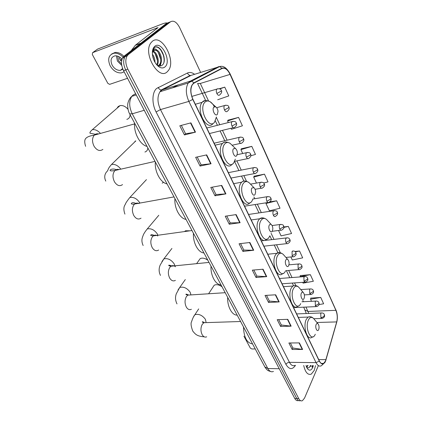 <?xml version="1.0" encoding="UTF-8"?>
<svg xmlns="http://www.w3.org/2000/svg" width="422" height="422" viewBox="0 0 422 422"><rect width="100%" height="100%" fill="white"/><g stroke="black" fill="none" stroke-linecap="round" stroke-linejoin="round"><path stroke-width="0.63" d="M259.688 357.265L131.01 116.419M312.132 367.093L312.475 365.594L312.132 367.093M170.245 21.902L166.468 23.363L124.042 56.173L122.876 57.445C120.898 61.069 121.125 65.473 123.556 70.664L294.751 398.421C295.833 400.367 297.067 401.058 298.449 400.494M200.619 72.362L179.572 27.456C176.681 22.049 173.674 20.161 170.562 21.775L128.304 54.607L127.149 55.878C125.176 59.518 125.408 63.944 127.84 69.166L298.744 398.616L296.745 398.516C297.827 400.473 299.056 401.164 300.438 400.589C299.056 401.164 297.827 400.473 296.745 398.516L125.693 69.915L296.745 398.516L294.751 398.421M128.304 54.607L126.167 55.387L125.007 56.664C123.034 60.293 123.261 64.708 125.693 69.915C123.261 64.708 123.034 60.293 125.007 56.664L126.167 55.387L168.51 22.572L126.167 55.387L124.042 56.173M314.211 370.437L315.498 365.637L314.211 370.437L311.278 374.129L314.211 370.437M167.276 71.735L168.32 70.585C176.501 60.926 161.726 33.174 152.316 41.33L150.802 42.986C142.747 53.578 158.756 80.776 167.276 71.735L168.32 70.585C176.501 60.926 161.726 33.174 152.316 41.33L150.802 42.986C142.747 53.578 158.756 80.776 167.276 71.735M325.515 360.926L323.642 363.426C322.076 364.255 320.646 363.426 319.359 360.942L192.928 99.307C190.406 93.367 190.253 88.441 192.458 84.521L194.067 83.071L222.077 68.48C224.947 67.483 227.611 69.456 230.059 74.399L335.886 310.328C337.368 314.084 337.642 317.945 336.703 321.912L325.515 360.926M325.594 361.095L336.788 322.049C337.748 317.982 337.468 314.026 335.949 310.181L230.169 74.288C227.658 69.224 224.931 67.198 221.988 68.216L193.967 82.791C190.122 86.025 189.731 91.574 192.796 99.434L319.285 361.116C321.532 364.919 323.632 364.914 325.594 361.095M311.03 365.573L310.866 366.349M190.908 122.865L179.814 125.777L184.419 134.94L195.492 132.165L190.908 122.865M181.36 125.371L185.564 133.763L195.492 132.165M185.548 133.732L184.419 134.94M206.69 154.874L195.655 157.316L200.049 166.062L211.063 163.747L206.69 154.874M197.195 156.979L201.13 164.833L211.063 163.747M201.115 164.802L200.049 166.062M221.745 185.416L210.778 187.437L214.977 195.792L225.923 193.888L221.745 185.416M212.308 187.152L216.001 194.521L225.923 193.888M215.98 194.484L214.977 195.792M236.135 214.592L225.237 216.222L229.251 224.214L240.129 222.695L236.135 214.592M226.756 215.995L230.217 222.906L240.129 222.695M230.196 222.863L229.251 224.214M299.388 342.896L288.901 342.986L292.156 349.469L302.621 349.453L299.388 342.896M290.362 342.97L292.894 348.029L302.621 349.453M292.868 347.971L292.156 349.469M287.778 319.338L277.201 319.686L280.588 326.438L291.143 326.169L287.778 319.338M278.678 319.639L281.368 325.019L291.143 326.169M281.342 324.966L280.588 326.438M275.677 294.799L265.016 295.426L268.55 302.463L279.185 301.915L275.677 294.799M266.504 295.342L269.368 301.06L279.185 301.915M269.347 301.013L268.55 302.463M263.059 269.21L252.319 270.143L256.001 277.476L266.72 276.632L263.059 269.21M253.817 270.011L256.866 276.099L266.72 276.632M256.845 276.057L256.001 277.476M249.893 242.497L239.068 243.763L242.914 251.417L253.712 250.246L249.893 242.497M240.577 243.589L243.826 250.072L253.712 250.246M243.805 250.03L242.914 251.417M303.708 365.468C305.317 372.399 307.838 375.285 311.278 374.129C307.838 375.285 305.317 372.399 303.708 365.468M298.744 398.616C299.831 400.578 301.06 401.269 302.442 400.684L304.557 398.057L318.367 365.679M250.8 155.792L255.468 154.426L251.792 146.371L241.368 148.766M230.961 128.272L231.435 129.296L242.407 125.798L238.567 117.395L228.07 120.159M217.683 99.756L228.771 95.921L224.762 87.143L219.213 88.762M278.552 230.486L281.068 235.882L291.57 233.53L288.316 226.398L283.858 226.973M290.879 256.951L292.282 259.973L302.674 257.858L299.546 251L294.888 251.48M302.695 282.339L303.08 283.157L313.356 281.258L310.344 274.664L300.332 275.577M319.011 304.563L323.637 303.793L320.741 297.441L310.808 298.117M263.676 183.037L267.996 181.877L264.473 174.149L254.123 176.201M276.637 200.803L265.981 203.488L269.405 210.831L280.023 208.22L276.637 200.803L269.843 201.874M265.981 203.488L266.271 202.776M288.316 226.398L283.853 227.426M299.546 251L295.363 251.876M310.344 274.664L300.037 276.621L300.179 276.927M300.037 276.621L300.369 275.434M320.741 297.441L310.545 299.193L311.526 301.303M310.545 299.193L310.845 297.974M264.473 174.149L253.701 177.113L256.476 183.074M253.701 177.113L254.181 176.079M251.792 146.371L240.909 149.636L242.713 153.508M240.909 149.636L241.426 148.649M238.567 117.395L227.569 120.982L228.307 122.57M227.569 120.982L228.133 120.054M224.762 87.143L219.709 88.936M308.129 365.531L306.541 367.14M307.364 365.521L306.377 366.75M305.961 365.499L307.406 368.68C309.4 370.991 311.178 370.585 312.744 367.451L313.351 365.605M306.667 367.42C308.06 368.322 309.284 367.863 310.349 366.048M310.323 365.563L309.679 367.008M307.269 365.515L307.116 365.927M310.708 365.568L310.492 366.132M307.095 366.797L306.71 367.451M243.921 336.192L250.32 348.087L251.807 348.962L255.157 348.957M218.596 285.008L221.592 286.137M221.898 286.707L221.133 286.174C218.443 284.592 216.127 284.286 214.186 285.251L212.762 287.424M316.194 324.37C314.717 327.361 317.318 332.852 318.657 329.598L318.937 328.701C319.238 326.681 318.942 325.061 318.046 323.843C317.344 323.168 316.727 323.347 316.194 324.37M243.499 327.134C243.937 337.473 246.917 343.054 252.451 343.883M224.9 292.72L224.958 292.441M205.002 258.623L207.45 259.672M207.687 260.116C204.907 258.158 202.407 257.657 200.181 258.612L198.525 260.944M301.435 293.021C299.836 295.928 302.585 301.719 304.03 298.528L304.399 297.294C304.615 295.289 304.267 293.717 303.339 292.567C302.616 291.903 301.978 292.056 301.435 293.021M227.658 297.489C227.231 306.53 232.047 315.392 237.064 315.097M190.053 230.797L185.564 230.771L184.456 231.572M285.858 259.936C284.138 262.753 287.034 268.872 288.595 265.749L289.054 264.151C289.181 262.167 288.764 260.632 287.809 259.551C287.065 258.913 286.411 259.039 285.858 259.936M210.989 266.298C210.488 275.461 215.563 284.792 220.891 284.824M269.394 224.968C267.537 227.68 270.607 234.152 272.29 231.124L272.823 229.146C272.86 227.173 272.375 225.67 271.372 224.646C270.618 224.045 269.959 224.156 269.394 224.968M193.429 233.429C192.843 242.713 198.192 252.556 203.863 252.957M251.971 187.964C249.966 190.549 253.216 197.406 255.041 194.479L255.637 192.126C255.574 190.137 255.009 188.66 253.949 187.69L251.971 187.964M174.898 198.751C174.223 208.157 179.877 218.554 185.907 219.361M162.169 183.164L163.562 182.293M135.177 141.059L134.845 141.839M233.498 148.729C231.325 151.171 234.774 158.45 236.753 155.639L237.407 152.917C237.238 150.891 236.584 149.42 235.439 148.502L233.498 148.729M155.312 162.106C154.542 171.633 160.524 182.631 166.954 183.892M144.925 152.025C146.708 151.424 147.668 150.1 147.805 148.059M128.014 109.309C125.571 106.428 122.923 105.194 120.075 105.6L118.197 106.523L117.026 108.248M213.88 107.061C211.527 109.335 215.194 117.073 217.341 114.404L218.032 111.339C217.757 109.235 216.992 107.742 215.747 106.866L213.88 107.061M134.592 123.324C133.711 132.967 140.046 144.625 146.914 146.387M126.827 119.357C128.953 118.751 130.045 117.195 130.092 114.7M166.97 23.168L166.896 23.041C166.358 22.661 164.533 23.068 161.415 24.265L97.587 49.094L92.613 52.676L158.044 27.583L135.399 45.207L140.89 43.144M92.613 52.676L92.302 54.475L107.858 83.382L109.636 84.358L127.544 78.297M131.205 50.629L135.399 45.207M122.016 59.291C119.901 56.828 117.585 55.672 115.058 55.831C111.033 57.002 110.058 60.103 112.131 65.141C114.304 68.765 117.052 70.506 120.375 70.358L122.86 69.166M116.403 55.852L117.421 61.053L121.779 65.457M120.17 57.492L119.357 58.12L119.938 59.555L120.792 60.884L121.8 60.098M117.764 56.179L118.513 60.652L121.578 63.954M124.664 57.25C121.794 53.837 118.624 52.233 115.153 52.434L111.682 53.979M124.131 58.568C121.214 54.786 117.891 52.987 114.172 53.172C108.665 54.76 107.33 58.985 110.168 65.848C113.138 70.785 116.878 73.143 121.399 72.922L124.158 71.814M122.269 68.844L122.781 68.971M121.742 58.959L120.254 60.114M152.416 54.227C154.151 56.58 155.016 59.291 155.006 62.372M152.69 56.189L154.077 60.562M152.585 50.967L152.885 51.025M153.112 51.088C156.905 52.07 160.017 61.264 157.126 65.241M152.801 51.595C156.14 53.056 158.799 60.726 156.72 64.788M152.405 51.716L154.067 49.052C154.98 48.678 155.945 49.047 156.973 50.149L153.719 50.445L152.358 52.703M156.973 50.149C160.719 51.859 163.235 61.058 160.117 64.513L158.435 65.716M154.252 50.102C158.403 48.878 163.156 60.525 159.294 64.793L158.313 65.668M159.194 66.961C161.404 68.269 163.314 68.258 164.918 66.945C171.907 61.633 161.584 40.285 154.758 46.293C152.437 48.477 151.82 52.096 152.896 57.144C154.141 61.686 156.24 64.956 159.194 66.961L157.221 65.109C159.015 66.201 160.597 66.286 161.974 65.357C168.32 61.1 160.318 43.419 154.726 47.38L153.561 48.551L152.411 51.626M155.713 47.016C160.022 46.314 165.245 55.741 163.915 62.361M158.334 52.449L160.708 59.507M160.56 63.875L159.848 66.001M155.175 53.779L157.427 60.42M152.743 56.469L154.009 60.404M161.162 62.477L160.196 65.99M135.599 93.716L132.782 95.309L131.812 96.353C128.879 101.106 129.016 106.924 132.228 113.808L267.833 368.522C269.484 371.407 271.357 372.378 273.451 371.434M279.248 368.733L267.833 368.522L264.858 366.94M134.096 94.438L135.71 93.927M123.556 70.664L127.84 69.166M270.76 371.555C266.841 370.389 267.748 370.157 266.688 369.477L265.016 367.235L129.67 113.914L132.228 113.808L144.255 110.29M136.248 94.955L131.812 96.353C128.968 98.474 127.66 103.596 127.819 103.87C127.56 103.796 127.397 110.168 129.67 113.914L129.601 113.776M295.479 365.346C292.33 369.957 289.149 369.64 285.937 364.397L156.093 111.967L160.471 109.578L289.455 362.329C291.101 365.331 292.947 366.333 294.999 365.341M156.093 111.967C151.693 103.717 151.983 92.323 156.625 88.451L187.479 73.006C189.678 72.004 192.042 72.431 194.568 74.283M193.967 82.791L191.419 81.045L190.322 81.13L162.127 89.891L160.007 91.722C157.142 96.517 157.295 102.472 160.471 109.578L188.866 101.407C185.706 94.022 185.506 87.876 188.27 82.981L190.322 81.13L218.522 66.692L221.081 66.349M325.599 361.163L326.048 359.787M230.212 74.072L335.949 310.181M230.169 74.288L230.169 73.987C226.888 67.889 223.354 65.421 219.577 66.597L191.203 75.348L162.127 89.891L161.178 89.976C159.838 89.744 158.851 88.873 158.208 87.37M221.988 68.216L219.577 66.597L188.27 82.981L160.007 91.722L161.178 89.976L190.285 75.443C188.998 75.243 188.064 74.43 187.479 73.006M336.561 322.841L336.788 322.049M192.796 99.434L188.866 101.407L316.057 362.635L319.285 361.116M325.135 362.203L321.411 365.721C319.449 366.744 317.666 365.716 316.057 362.635L289.455 362.329C287.867 362.44 286.691 363.126 285.937 364.397M170.562 21.775L168.51 22.572M230.059 74.399L200.297 83.461L197.591 83.493M178.385 84.838L172.324 87.913M325.958 359.649L318.705 359.586M336.703 321.912L316.911 322.482M308.772 313.446L305.971 307.068M335.886 310.328L308.039 311.452L305.111 310.086M303.439 301.709L302.811 300.385M295.838 285.636L294.551 282.909M292.019 277.544L288.669 270.46M280.118 252.372L276.531 244.776M273.983 239.385L271.124 233.334M261.313 212.572L257.346 204.179M254.772 198.73L253.907 196.9M246.664 181.571L243.853 175.621M241.247 170.113L236.879 160.866M227.11 140.194L222.463 130.356M219.788 124.706L216.291 117.3M208.637 101.101L200.297 83.461M187.88 77.01L187.595 76.788M249.534 242.539L253.348 250.262M262.706 269.236L266.356 276.637M275.329 294.82L278.826 301.909M287.429 319.354L290.784 326.153M299.045 342.896L302.268 349.427M235.777 214.645L239.759 222.721M221.386 185.48L225.559 193.93M206.326 154.953L210.694 163.805M190.544 122.96L195.122 132.244M311.921 366.971L312.233 365.589M312.259 367.166L312.612 365.594M310.655 366.227L310.787 365.568M206.68 336.798C204.992 337.531 203.499 336.856 202.207 334.778C200.513 331.17 200.54 327.672 202.286 324.291L203.916 322.688L206.374 322.608M193.461 316.959L194.869 314.738C198.746 313.62 202.27 315.16 205.435 319.354L206.11 322.503M313.984 318.974L313.625 318.541C311.684 316.664 309.97 317.122 308.471 319.923C304.278 328.152 311.6 343.276 315.287 334.24M310.45 316.769L308.086 317.075L306.319 319.338C302.664 326.227 307.216 340.965 311.832 337.373L312.955 336.793M191.393 309.268C189.504 310.181 187.822 309.468 186.345 307.126C184.578 303.365 184.62 299.815 186.477 296.476L187.874 295.115L190.66 294.936M178.058 289.903L179.709 287.472C183.591 286.454 187.073 288.036 190.153 292.224L190.955 294.915M299.362 287.936L298.839 287.324C296.835 285.483 295.068 285.879 293.527 288.5C289.012 296.518 296.735 312.47 300.707 303.597M283.468 286.67L292.863 286.037L291.338 287.946C287.245 294.92 292.536 310.687 297.478 306.472L298.465 305.918M175.394 280.387C173.289 281.511 171.395 280.757 169.707 278.119C167.85 274.194 167.914 270.586 169.897 267.3L171.015 266.219C172.503 265.301 173.98 265.48 175.452 266.751M161.937 261.561L163.852 258.902C167.724 258 171.158 259.635 174.149 263.808L174.924 265.828M283.943 255.204L283.194 254.36C281.142 252.588 279.332 252.915 277.76 255.347C272.892 263.112 281.047 279.965 285.341 271.283M279.77 252.688L276.763 253.316L275.534 254.825C270.94 261.872 277.117 278.805 282.387 273.873L283.231 273.361M158.63 250.051C156.304 251.433 154.172 250.631 152.237 247.656C150.29 243.552 150.369 239.891 152.484 236.668L153.292 235.893C154.716 234.89 156.209 234.906 157.759 235.945M143.142 245.514C140.742 240.255 142.509 237.391 142.995 235.84C143.433 234.252 144.852 231.952 147.252 228.94C151.097 228.175 154.468 229.869 157.364 234.01L157.939 235.249M267.653 220.632L266.598 219.493C264.515 217.831 262.684 218.105 261.102 220.316C255.843 227.785 264.473 245.615 269.109 237.159L269.558 236.315M263.07 217.916L259.715 218.76L258.834 219.83C253.669 226.92 260.907 245.177 266.482 239.432L267.184 238.968M141.032 218.163C138.474 219.83 136.084 218.981 133.858 215.626C131.817 211.332 131.922 207.608 134.18 204.464L134.634 204.026C135.974 202.956 137.44 202.808 139.033 203.589M124.933 214.118C123.44 209.945 123.551 206.743 125.255 204.512C125.424 203.494 126.953 201.152 129.844 197.491C133.642 196.874 136.944 198.625 139.745 202.734L139.925 203.072M250.415 184.055L248.964 182.562C246.875 181.038 245.04 181.27 243.468 183.243C237.786 190.364 246.933 209.265 251.95 201.072L252.989 198.852M245.346 181.107C243.969 180.743 242.74 181.112 241.648 182.209L241.162 182.795C235.344 189.9 243.837 209.66 249.703 203.003L250.272 202.586M122.533 184.593C119.742 186.587 117.073 185.685 114.515 181.898C112.363 177.398 112.495 173.621 114.911 170.562L114.979 170.499C116.177 169.407 117.553 169.09 119.104 169.56M105.78 181.091C104.234 177.789 104.424 174.819 106.339 172.176C109.129 169.502 106.682 169.934 111.566 164.443C114.969 163.958 118.049 165.529 120.808 169.169M232.121 145.263L230.175 143.374C228.112 142.035 226.313 142.225 224.773 143.939C218.628 150.665 228.339 170.731 233.767 162.85L235.312 159.126M226.503 142.082C224.963 141.723 223.623 142.188 222.478 143.475L222.426 143.538C215.869 150.601 225.844 172.07 231.942 164.411L232.411 164.031M102.878 149.393C99.872 151.524 96.954 150.506 94.122 146.339C91.954 141.919 92.001 138.189 94.264 135.156L94.602 134.829C95.762 133.837 97.107 133.542 98.632 133.938M96.052 134.423L89.976 133.199C89.696 132.482 90.482 131.305 92.334 129.67C95.077 129.311 97.73 130.498 100.299 133.231M214.339 106.719C213.152 104.392 211.744 102.725 210.119 101.728C208.136 100.6 206.4 100.758 204.923 102.203C198.261 108.465 208.595 129.807 214.482 122.296L216.407 116.989M206.427 100.626C204.939 100.325 203.641 100.737 202.534 101.855L202.117 102.34C195.613 109.957 206.812 131.58 212.946 123.667M321.88 312.918L321.232 312.966L320.767 313.578L320.878 317.613L322.255 318.441C325.889 316.722 324.217 315.187 324.407 314.696M320.878 317.613C322.487 317.444 323.632 316.774 324.307 315.609L324.312 314.48C323.901 313.367 322.872 312.866 321.232 312.966L296.629 313.91M316.384 301.028L315.698 301.092L315.255 301.667L315.361 305.734L316.806 306.583C320.403 304.842 318.763 303.302 318.937 302.811M315.361 305.734L318.832 303.713L318.847 302.6C318.41 301.456 317.36 300.949 315.698 301.092L301.894 301.788M310.771 288.901L310.054 288.98L309.637 289.518L309.737 293.606L311.246 294.482C314.838 292.689 313.177 291.101 313.361 290.684M309.737 293.606L313.245 291.57L313.272 290.478C312.808 289.297 311.737 288.796 310.054 288.98L300.759 289.561M305.043 276.526L303.898 277.112L303.993 281.231L305.575 282.139C309.126 280.319 307.49 278.726 307.67 278.304M303.993 281.231L307.538 279.179L307.58 278.109C307.089 276.885 305.992 276.389 304.288 276.616L279.517 278.494M299.193 263.887L298.043 264.452L298.127 268.598C298.644 269.605 299.198 269.916 299.794 269.531C303.297 267.685 301.693 266.087 301.857 265.67M298.127 268.598L301.714 266.535L301.772 265.475C301.245 264.219 300.121 263.724 298.407 263.993L288.933 264.837M293.216 250.984L292.061 251.528L292.14 255.7C292.683 256.755 293.264 257.077 293.886 256.66C297.341 254.793 295.769 253.189 295.922 252.767M292.14 255.7L295.769 253.617L295.843 252.583C295.279 251.28 294.129 250.789 292.393 251.106M287.113 237.802L285.952 238.325C285.388 239.554 285.414 240.957 286.026 242.523C286.596 243.631 287.208 243.963 287.857 243.515C289.967 242.302 290.637 240.994 289.861 239.59M286.026 242.523L289.698 240.424L289.782 239.411C289.181 238.066 288.01 237.581 286.258 237.945L261.334 240.867M280.878 224.34L279.712 224.836C279.132 226.055 279.153 227.463 279.781 229.067C280.382 230.227 281.02 230.57 281.696 230.09C283.79 228.829 284.444 227.505 283.668 226.129M279.781 229.067L283.489 226.952L283.595 225.96C283.51 224.894 282.302 224.409 279.981 224.504L272.069 225.548M274.506 210.583L273.34 211.058C272.739 212.266 272.76 213.685 273.398 215.315C274.036 216.533 274.701 216.887 275.408 216.37C277.476 215.072 278.119 213.738 277.344 212.377M273.398 215.315L277.154 213.184L277.275 212.213C277.154 211.095 275.919 210.61 273.572 210.768L248.569 214.455M267.991 196.525L266.82 196.974C266.203 198.166 266.224 199.595 266.873 201.257C267.548 202.539 268.25 202.903 268.978 202.354C271.04 200.977 271.673 199.638 270.882 198.324M266.873 201.257L270.671 199.11L270.813 198.166C270.655 196.99 269.389 196.51 267.02 196.731L252.931 199.031M261.323 182.151L260.163 182.573C259.525 183.755 259.541 185.195 260.205 186.888C260.917 188.233 261.651 188.613 262.41 188.022C264.446 186.603 265.069 185.247 264.272 183.955M260.205 186.888L264.051 184.725L264.209 183.807C264.008 182.573 262.711 182.098 260.321 182.383L250.504 184.145M254.508 167.455L253.353 167.856C252.694 169.022 252.704 170.467 253.385 172.197C254.139 173.611 254.904 174.001 255.695 173.368C257.705 171.912 258.311 170.546 257.515 169.269M253.385 172.197L257.278 170.019L257.457 169.127C257.256 167.85 255.927 167.381 253.474 167.708L228.371 172.651M247.54 152.421L246.385 152.801C245.709 153.951 245.715 155.407 246.411 157.169C247.208 158.656 248.009 159.062 248.827 158.387C250.821 156.857 251.417 155.475 250.61 154.246M246.411 157.169L250.351 154.974L250.552 154.114C250.299 152.775 248.938 152.305 246.464 152.706L237.217 154.689M240.403 137.044L239.263 137.398C238.562 138.527 238.567 139.998 239.279 141.797C240.113 143.359 240.957 143.775 241.801 143.058C243.768 141.486 244.349 140.093 243.541 138.88M239.279 141.797L243.267 139.582L243.483 138.754C243.183 137.345 241.785 136.876 239.295 137.356L214.144 143.211M233.097 121.304L231.963 121.647C231.245 122.765 231.251 124.237 231.979 126.067C232.86 127.702 233.741 128.14 234.616 127.375C236.563 125.719 237.127 124.316 236.309 123.155M231.979 126.067L236.014 123.836L236.257 123.039C235.945 121.578 234.511 121.114 231.963 121.647L206.791 127.993M225.617 105.199L224.451 105.569C223.76 106.687 223.776 108.148 224.504 109.963C225.417 111.651 226.319 112.12 227.221 111.371M224.504 109.963L228.592 107.715L228.861 106.951C228.481 105.416 227.015 104.957 224.451 105.569L216.655 107.689M217.952 88.704L216.766 89.105C216.096 90.224 216.122 91.68 216.85 93.478C217.784 95.208 218.717 95.715 219.646 94.997M216.85 93.478L220.996 91.21L221.286 90.487C220.88 88.878 219.377 88.42 216.766 89.105L191.794 96.411M156.694 27.884L157.031 28.58M140.663 43.318L135.262 45.344M163.973 56.358L160.386 49.11M122.876 57.445L127.149 55.878M323.642 363.426L321.332 363.395M336.603 322.703L337.099 320.694M337.315 318.921C337.51 315.572 337.041 312.533 335.896 309.806M306.298 313.541L303.729 307.169M293.517 285.652L292.293 283.067M289.75 277.718L286.401 270.65M277.84 252.604L274.242 245.034M271.689 239.654L269.848 235.766M259.002 212.915L255.03 204.543M243.863 181.006L241.521 176.069M238.915 170.578L234.537 161.357M224.757 140.742L220.105 130.931M217.43 125.302L215.141 120.476M205.678 100.531L197.649 83.614M204.274 336.84C197 336.176 195.629 334.551 192.77 331.091C191.008 326.37 190.617 323.22 191.593 321.638C192.748 318.146 193.84 315.851 194.869 314.738L198.683 308.915M208.605 293.775L214.186 285.251M298.322 317.413L308.086 317.075C310.186 316.347 312.032 316.838 313.625 318.541L318.046 323.843M240.493 321.506L203.916 322.688L202.365 322.186C202.133 321.48 202.834 321.643 204.454 322.672M177.003 303.903C174.428 298.739 175.948 294.941 176.275 293.839L179.709 287.472L185.316 279.564M196.599 263.66L200.181 258.612M292.863 286.037C295.089 285.13 297.077 285.557 298.839 287.324L303.339 292.567M225.1 292.704L187.874 295.115L186.107 294.625C185.511 293.865 186.387 294.007 188.729 295.057M160.476 275.408C158.762 271.963 158.693 268.455 160.265 264.884L163.852 258.902L171.918 248.447M185 231.499L185.564 230.771M267.796 254.234L276.763 253.316C278.625 252.108 280.772 252.456 283.194 254.36L287.809 259.551M208.922 262.426L171.015 266.219L168.921 265.749C168.214 264.895 169.306 265.011 172.192 266.097M147.252 228.94L158.783 215.283M251.232 219.957L259.715 218.76C261.577 217.346 263.871 217.594 266.598 219.493L271.372 224.646M191.883 230.544L153.292 235.893L150.701 235.481C150.796 234.321 152.152 234.389 154.768 235.687M129.844 197.491L146.445 179.624M233.693 183.67L241.648 182.209C243.478 180.59 245.915 180.706 248.964 182.562L253.949 187.69M173.917 196.921L134.634 204.026C132.935 204.285 131.812 204.19 131.263 203.731C131.527 203.008 132.608 201.742 136.39 203.71M111.566 164.443L135.831 140.89M215.093 145.179L222.478 143.475C224.272 141.66 226.836 141.623 230.175 143.374L235.439 148.502M154.937 161.404L114.979 170.499C112.073 171.042 110.432 171.015 110.047 170.425C109.931 169.549 113.27 168.014 116.957 170.045M92.334 129.67L120.075 105.6M134.555 123.899L94.264 135.156C90.276 135.752 87.581 136.717 86.178 138.047C84.479 139.392 84.294 142.145 85.613 146.313M195.317 104.26L202.117 102.34L202.818 101.792C204.739 100.942 205.461 99.613 210.119 101.728L215.747 106.866M313.778 318.716L321.559 318.462M293.596 307.622L316.073 306.615M304.357 294.878L310.481 294.53M282.075 283.784L304.774 282.191M285.678 270.708L298.95 269.6M285.926 257.436L293 256.745M263.903 246.184L286.934 243.621M272.206 231.288L280.736 230.212M244.575 206.184L267.933 202.518M255.078 189.293L261.329 188.207M230.987 178.068L254.577 173.584M234.653 161.331L247.672 158.625M232.105 145.252L240.614 143.327M209.47 133.537L233.392 127.676M228.903 107.056C228.671 107.257 230.459 108.744 227.263 111.329M221.323 90.582C222.162 91.674 221.629 93.114 219.73 94.897M122.628 68.564L120.375 70.358M115.153 52.434L114.172 53.172M159.294 64.793L160.117 64.513"/></g></svg>
